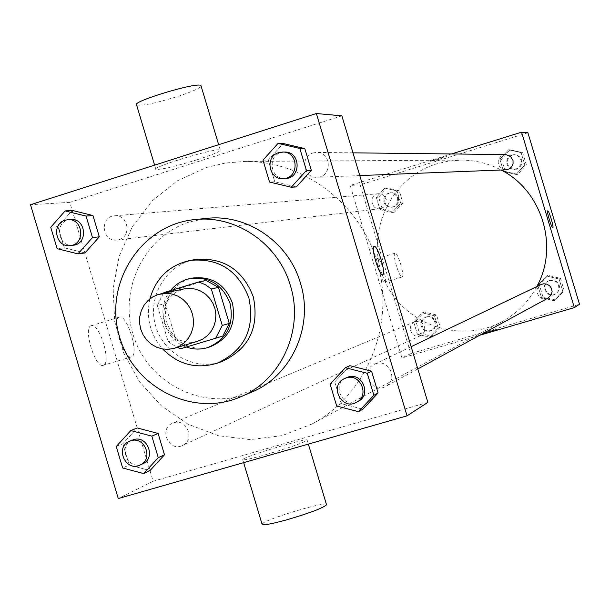 <?xml version="1.0" encoding="UTF-8"?>
<svg xmlns="http://www.w3.org/2000/svg" width="610" height="610" viewBox="0 0 610 610"><rect width="100%" height="100%" fill="white"/><g stroke="black" fill="none" stroke-linecap="round" stroke-linejoin="round"><path stroke-width="0.46" stroke-dasharray="3.05 2.29" d="M197.51 341.333L191.769 342.355L185.92 342.027L180.278 340.365L175.108 337.452L170.67 333.434L167.193 328.515L164.845 322.949L163.739 317.002L163.938 310.97L165.424 305.16L168.131 299.861L171.921 295.332L176.603 291.809L184.113 288.904M222.757 336.079L188.124 346.457L175.825 339.511L165.096 303.643L157.342 305.412L168.2 341.707L177.197 347.456M157.342 305.412L163.35 293.28M206.104 280.455L171.54 291.023L163.861 292.64M165.096 303.643L171.54 291.023M170.419 290.635C155.306 308.446 164.151 339.816 186.325 347.037M210.229 346.77L202.665 348.226L194.956 347.891L187.483 345.786L180.636 342.027L174.742 336.796L170.106 330.361L166.957 323.048L165.447 315.217L165.668 307.272L167.59 299.609L171.128 292.609L176.115 286.624L182.283 281.965L189.336 278.861L192.661 278.03M175.825 339.511L168.2 341.707M188.124 346.457L180.644 348.745M149.877 298.892C145.881 317.703 150.151 334.41 162.679 348.996M195.558 259.517C166.987 264.023 147.544 295.408 155.184 324.223C162.306 353.175 194.43 371.383 221.651 361.623M251.114 392.382C206.363 411.681 150.815 385.68 134.413 338.573C117.227 291.755 143.441 235.956 189.939 221.804L206.645 218.395M330.109 384.117L334.753 381.913L349.865 365.672L334.753 381.913L341.264 403.629L362.912 409.18L341.264 403.629L336.682 406.054M116.243 446.512L122.839 443.752L137.258 427.961L122.839 443.752L129.19 465.011L149.991 470.569L129.19 465.011L122.656 467.977M262.979 160.148L268.278 160.133L283.253 143.51L268.278 160.133L274.774 181.81L296.277 186.942L274.774 181.81L269.536 182.039M50.729 227.24L57.942 226.577L72.239 210.427L57.942 226.577L64.286 247.805L84.95 252.952L64.286 247.805L57.134 248.674M206.317 167.529L225.418 163.023L245.029 161.421C305.473 160.811 363.171 205.989 378.627 267.119C394.395 328.165 365.451 395.486 312.129 423.95L282.072 435.632L250.169 439.604L218.235 435.692L188.063 424.202L161.299 405.818L139.416 381.601L123.594 352.9L114.672 321.31L113.155 288.553L119.133 256.429L132.301 226.706L151.974 201.064L177.106 180.941L206.317 167.529M341.859 115.839L69.799 202.352L153.156 481.252L427.854 402.387M173.85 422.753C187.064 418.224 195.337 440.245 182.398 445.513C168.795 452.414 158.402 428.54 172.668 423.172L173.85 422.753M376.164 363.598C389.454 359.023 398.315 380.297 385.665 386.435C371.887 394.578 359.702 370.666 374.372 364.277L376.164 363.598M312.983 152.965L316.674 152.416C331.87 151.966 332.244 177.297 317.048 177.266C303.429 178.455 299.746 156.465 312.983 152.965M119.08 239.593C132.118 236.184 127.886 214.049 114.527 215.81C99.316 216.519 102.038 242.383 117.067 240.02L119.08 239.593M153.156 481.252L118.271 498.545M69.799 202.352L30.5 204.724M91.416 325.641L91.317 325.664C82.602 327.021 95.221 368.829 103.273 365.291C111.828 363.697 99.582 322.766 91.416 325.641M266.844 454.343C289.628 447.61 303.079 442.906 307.196 440.245C310.704 436.577 243.886 456.577 242.719 459.551C242.826 460.573 250.87 458.834 266.844 454.343M197.266 159.706C212.913 154.627 220.576 151.402 220.256 150.029C218.121 147.025 149.862 167.567 155.878 169.397C161.231 169.755 175.024 166.53 197.266 159.706M136.609 105.011C142.168 106.064 156.053 103.151 178.273 96.281C192.112 91.691 199.722 88.305 201.117 86.124M326.426 504.432C324.207 501.374 262.597 520.208 262.041 524.12M119.484 317.086L119.385 317.108C110.982 318.367 123.632 360.296 131.371 356.85C139.621 355.356 127.337 314.31 119.484 317.086M382.722 274.698L382.714 274.698C379.359 276.475 370.384 246.768 374.174 246.432M536.8 286.578C528.641 301.691 517.105 313.334 502.19 321.508C459.467 344.986 401.906 323.735 383.705 278.564C364.627 233.76 390.095 177.884 436.6 163.869L448.625 161.086L460.939 160.102C475.083 160.079 488.473 163.381 501.092 170.007M381.281 208.422L383.964 206.92L385.817 204.434L386.374 199.821L384.17 195.741L381.54 194.125L378.497 193.721C368.859 194.178 370.476 210.183 380.007 208.696L381.281 208.422M548.169 298.031C539.575 303.101 532.042 288.461 541.192 284.473M505.942 169.816L502.899 169.298L500.314 167.59L498.622 164.982L498.118 161.909L498.866 158.89L500.757 156.412L503.471 154.909L505.774 154.574M415.25 321.584L418.391 321.363L421.35 322.484L423.607 324.749L424.743 327.745L424.552 330.925L423.073 333.723L418.978 336.148L415.646 336.049L412.665 334.486L410.149 330.14L410.865 325.191L413.039 322.667L415.25 321.584M451.499 153.956L350.178 185.448L401.944 357.986L479.773 335.241M417.377 334.204L429.608 337.246L438.201 328.073L434.526 315.85L422.28 312.823L413.717 322.004L417.377 334.204L429.608 337.246L438.201 328.073L434.526 315.85L422.28 312.823L413.717 322.004L417.377 334.204L419.497 333.235L431.666 336.27L440.207 327.143L436.562 314.989L424.377 311.977L415.86 321.104L419.497 333.235M503.578 171.54L516.045 174.452L524.821 165.005L521.108 152.652L508.626 149.763L499.872 159.21L503.578 171.54L516.045 174.452L524.821 165.005L521.108 152.652L508.626 149.763L499.872 159.21L503.578 171.54L505.248 171.463L517.646 174.361L526.377 164.967L522.678 152.683L510.265 149.808L501.565 159.202L505.248 171.463M527.902 132.751L360.159 184.845L410.804 353.594L579.5 304.268M541.512 297.688L554.025 300.738L562.847 291.412L559.126 279.044L546.591 276.017L537.799 285.343L541.512 297.688L554.025 300.738L562.847 291.412L559.126 279.044L546.591 276.017L537.799 285.343L541.512 297.688L542.976 296.917L555.42 299.945L564.189 290.673L560.491 278.373L548.024 275.362L539.278 284.641L542.976 296.917M379.969 209.558L392.154 212.471L400.701 203.183L397.034 190.968L384.834 188.078L376.309 197.373L379.969 209.558L392.154 212.471L400.701 203.183L397.034 190.968L384.834 188.078L376.309 197.373L379.969 209.558L382.295 209.276L394.411 212.173L402.913 202.932L399.268 190.793L387.129 187.91L378.65 197.16L382.295 209.276M360.159 184.845L350.178 185.448M410.804 353.594L401.944 357.986M377.72 258.426L377.697 258.434C374.51 258.701 382.035 283.673 384.849 282.178C387.998 281.828 380.594 257.168 377.72 258.426M489.029 332.122L498.667 328.942C499.254 328.363 481.694 333.586 481.877 333.937L498.667 328.942C499.254 328.363 481.694 333.579 481.877 333.929L489.029 332.114M439.901 159.019L446.848 156.48C446.802 155.931 429.196 161.284 430.096 161.574L439.901 159.019M439.909 159.027L446.848 156.48C446.802 155.939 429.196 161.284 430.096 161.574L439.909 159.027M395.005 253.196L394.983 253.203C391.91 253.432 399.451 278.45 402.15 276.986C405.177 276.673 397.758 251.968 395.005 253.196M552.82 227.751L552.82 227.751C551.669 228.552 546.308 210.793 547.719 210.854M388.669 193.034L391.757 192.798L394.716 193.934L397.59 197.731L397.552 202.512L395.859 205.234L393.183 206.942L388.623 207.019L386 205.494L384.216 203.008L383.591 199.996L384.231 196.992L386.031 194.529L388.669 193.034M394.411 212.173L392.154 212.471M402.913 202.932L400.701 203.183M399.268 190.793L397.034 190.968M387.129 187.91L384.834 188.078M378.65 197.16L376.309 197.373M389.577 192.958L392.657 192.722L395.615 193.858L398.483 197.648L398.437 202.421L396.752 205.128L394.083 206.836L389.538 206.912L386.915 205.387L385.131 202.909L384.506 199.905L385.154 196.908L386.946 194.453L389.577 192.958M425.917 317.108L428.975 316.895L431.857 317.993L434.053 320.189L435.159 323.102L434.968 326.197L433.527 328.92L429.547 331.276L424.766 330.589L422.272 328.454L420.946 325.435L421.647 320.624L423.767 318.168L425.917 317.108M431.666 336.27L429.608 337.246M440.207 327.143L438.201 328.073M436.562 314.989L434.526 315.85M424.377 311.977L422.28 312.823M415.86 321.104L413.717 322.004M426.741 316.765L429.791 316.552L432.673 317.642L434.861 319.838L435.967 322.743L435.776 325.831L434.343 328.546L430.363 330.902L425.597 330.216L423.111 328.081L421.784 325.069L422.478 320.273L424.598 317.818L426.741 316.765M511.828 154.993L514.07 154.665L517.204 155.413L519.712 157.441L521.123 160.354L521.154 163.602L519.812 166.56L515.831 169.244L511.264 168.985L508.748 167.323L507.108 164.791L506.613 161.802L507.345 158.859L509.182 156.457L511.828 154.993M517.646 174.361L516.045 174.452M526.377 164.967L524.821 165.005M522.678 152.683L521.108 152.652M510.265 149.808L508.626 149.763M501.565 159.202L499.872 159.21M512.476 155.001L514.71 154.673L517.837 155.42L520.345 157.441L521.748 160.354L521.275 165.142L519.323 167.719L516.472 169.222L511.912 168.962L509.403 167.308L507.764 164.776L507.268 161.795L508 158.859L509.838 156.465L512.476 155.001M549.587 280.562L554.154 280.684L556.778 282.293L558.531 284.832L558.92 289.392L557.616 292.167L555.291 294.157C546.926 299.091 539.598 284.855 548.504 280.974L549.587 280.562M555.42 299.945L554.025 300.738M564.189 290.673L562.847 291.412M560.491 278.373L559.126 279.044M548.024 275.362L546.591 276.017M539.278 284.641L537.799 285.343M550.151 280.287L553.209 280.051L556.099 281.08L559.08 284.55L559.66 287.569L558.958 290.551L555.84 293.86C547.498 298.786 540.186 284.58 549.069 280.707L550.151 280.287M73.147 245.25C58.842 247.629 53.84 223.74 67.862 220.004L70.424 219.501M57.942 226.577L64.286 247.805M142.595 463.882C128.176 471.187 117.143 445.788 132.256 440.107M122.839 443.752L129.19 465.011M285.213 178.524C270.741 179.782 266.814 156.366 280.875 152.637L284.794 152.058M268.278 160.133L274.774 181.81M358.261 401.349C343.621 409.996 330.666 384.513 346.244 377.735M334.753 381.913L341.264 403.629M220.256 150.029L218.662 144.692M155.878 169.397L154.604 165.135M242.719 459.551L243.642 462.639M307.196 440.245L308.355 444.103M119.385 317.108L91.317 325.664M131.371 356.85L103.273 365.291M460.939 160.102L245.029 161.421M502.19 321.508L312.129 423.95M117.067 240.02L380.007 208.696M114.527 215.81L378.497 193.721M411.14 346.693L374.372 364.277M417.82 368.943L385.665 386.435M352.961 152.835L316.674 152.416M359.793 175.581L317.048 177.266M414.503 321.851L172.668 423.172M420.572 335.63L182.398 445.513M394.983 253.203L377.697 258.434M402.15 276.986L384.849 282.178M391.071 192.668L390.164 192.745M392.535 207.202L391.635 207.308M426.016 317.025L425.185 317.368M431.911 330.391L431.095 330.772M514.71 154.673L514.07 154.665M514.87 169.466L514.23 169.488M549.069 280.707L548.504 280.974M555.84 293.86L555.291 294.157"/><path stroke-width="0.91" d="M158.394 294.432L166.492 293.303L172.348 294.081L177.937 296.155L182.985 299.426L187.247 303.742L190.518 308.896L192.653 314.646L193.538 320.715L193.141 326.808L191.471 332.641L188.612 337.94L184.708 342.439L179.942 345.931L174.536 348.257L168.589 349.316L162.534 348.966L156.686 347.242L151.333 344.215L146.743 340.044L143.136 334.943L140.704 329.164L139.553 322.995L139.751 316.735L141.291 310.711L144.09 305.206L148.009 300.517L152.858 296.856L158.394 294.432M160.636 293.852L184.113 288.904L189.771 288.37L195.429 289.117L200.82 291.115L205.692 294.264L209.802 298.427L212.966 303.391L215.025 308.927L215.871 314.775L215.483 320.654L213.874 326.274L211.113 331.375L207.339 335.713L202.733 339.084L197.51 341.333L174.536 348.257M222.269 325.443L211.342 288.949L205.425 284.771L198.814 281.942L206.104 280.455L218.487 287.379L229.284 323.43L222.269 325.443L215.665 338.245L180.644 348.745L177.197 347.456M198.814 281.942L163.861 292.64L163.35 293.28M218.487 287.379L211.342 288.949M229.284 323.43L222.757 336.079L215.665 338.245M186.325 347.037C193.484 349.568 200.66 349.728 207.85 347.525C226.874 339.32 234.286 324.65 230.084 303.528C222.749 284.794 209.459 276.452 190.206 278.511C182.215 280.181 175.619 284.214 170.419 290.635M190.206 278.511L192.661 278.03C211.83 275.979 225.075 284.29 232.379 302.941C236.566 323.986 229.177 338.596 210.229 346.77L207.85 347.525M162.679 348.996C178.25 364.62 196.351 369.37 217 363.247C244.526 350.59 255.155 328.82 248.895 297.947C238.266 270.543 218.868 258 190.694 260.325C169.641 264.854 156.03 277.71 149.877 298.892M217 363.247L221.651 361.623C248.971 349.065 259.524 327.471 253.31 296.834C242.765 269.65 223.512 257.207 195.558 259.517L190.694 260.325M290.39 285.61C278.526 243.863 236.009 214.743 194.803 219.585C142.13 224.411 104.684 281.21 118.66 333.556C131.516 386.199 191.624 418.056 240.149 397.018C281.164 380.609 304.405 329.644 290.39 285.61M194.803 219.585L206.645 218.395C247.103 213.645 288.82 242.185 300.448 283.124C314.188 326.297 291.374 376.279 251.114 392.382L240.149 397.018M358.535 411.666L362.912 409.18L378.101 392.962L371.566 371.17L349.865 365.672L345.359 367.723L330.109 384.117L336.682 406.054L358.535 411.666L373.869 395.288L367.266 373.282L345.359 367.723M143.647 473.589L149.991 470.569L164.486 454.793L158.112 433.458L137.258 427.961L130.792 430.576L116.243 446.512L122.656 467.977L143.647 473.589L158.272 457.675L151.837 436.127L130.792 430.576M118.271 498.545L407.061 415.837L316.369 113.521L30.5 204.724L118.271 498.545M291.244 187.232L296.277 186.942L311.336 170.343L304.809 148.588L283.253 143.51L278.091 143.373L262.979 160.148L269.536 182.039L291.244 187.232L306.441 170.464L299.853 148.497L278.091 143.373M77.981 253.874L84.95 252.952L99.323 236.817L92.956 215.521L72.239 210.427L65.148 210.93L50.729 227.24L57.134 248.674L77.981 253.874L92.484 237.58L86.056 216.077L65.148 210.93M407.061 415.837L427.854 402.387L341.859 115.839L316.369 113.521M374.174 246.432L374.22 246.417C377.674 245.022 386.465 274.302 382.722 274.698C379.359 276.467 370.377 246.692 374.189 246.425L374.227 246.417C377.666 245.022 386.458 274.302 382.714 274.698M201.117 86.124L200.964 85.629C198.448 81.351 130.212 101.908 136.609 105.011L154.604 165.135M243.642 462.639L262.041 524.12C262.308 525.66 270.451 524.249 286.471 519.903C309.278 513.216 322.629 508.191 326.541 504.836L326.426 504.432M501.092 170.007C542.008 190.594 559.149 246.501 536.8 286.578M411.14 346.693L541.192 284.473L543.861 283.757L546.995 284.176L549.694 285.831L551.501 288.446L552.096 291.557L551.379 294.63L548.169 298.031L417.82 368.943M352.961 152.835L505.774 154.574L510.402 156.236L513.025 160.422L513.063 163.762L511.683 166.804L509.144 168.955L505.942 169.816L359.793 175.581M479.773 335.241L574.346 307.608L521.573 132.172L451.499 153.956M521.573 132.172L527.902 132.751L579.5 304.268L574.346 307.608M547.727 210.854L547.727 210.846C548.916 210.183 554.208 227.766 552.82 227.751C551.669 228.552 546.316 210.793 547.727 210.854L547.734 210.846C548.916 210.183 554.2 227.743 552.82 227.751M67.573 219.737L70.424 219.501C85.903 217.556 88.694 244.053 73.147 245.25L70.302 245.594C55.945 247.98 50.927 224 64.995 220.248L67.573 219.737C83.105 217.793 85.903 244.389 70.302 245.594M84.95 252.952L99.323 236.817L92.484 237.58M99.323 236.817L92.956 215.521L86.056 216.077M92.956 215.521L72.239 210.427M129.64 441.205L133.506 439.665C147.513 434.869 156.305 458.301 142.595 463.882L140.018 465.064C125.553 472.407 114.474 446.901 129.64 441.205L130.898 440.755C144.951 435.944 153.781 459.467 140.018 465.064M149.991 470.569L164.486 454.793L158.272 457.675M164.486 454.793L158.112 433.458L151.837 436.127M158.112 433.458L137.258 427.961M282.727 152.035L284.794 152.058C300.928 151.577 301.348 178.562 285.213 178.524L283.147 178.608C268.621 179.874 264.679 156.358 278.793 152.614L282.727 152.035C298.923 151.547 299.342 178.646 283.147 178.608M296.277 186.942L311.336 170.343L306.441 170.464M311.336 170.343L304.809 148.588L299.853 148.497M304.809 148.588L283.253 143.51M344.421 378.612L348.142 377.01C362.264 372.161 371.696 394.83 358.261 401.349L356.484 402.318C341.791 410.995 328.782 385.413 344.421 378.612L346.327 377.88C360.502 373.007 369.973 395.776 356.484 402.318M362.912 409.18L378.101 392.962L373.869 395.288M378.101 392.962L371.566 371.17L367.266 373.282M371.566 371.17L349.865 365.672M218.662 144.692L200.964 85.629M308.355 444.103L326.541 504.836"/></g></svg>
